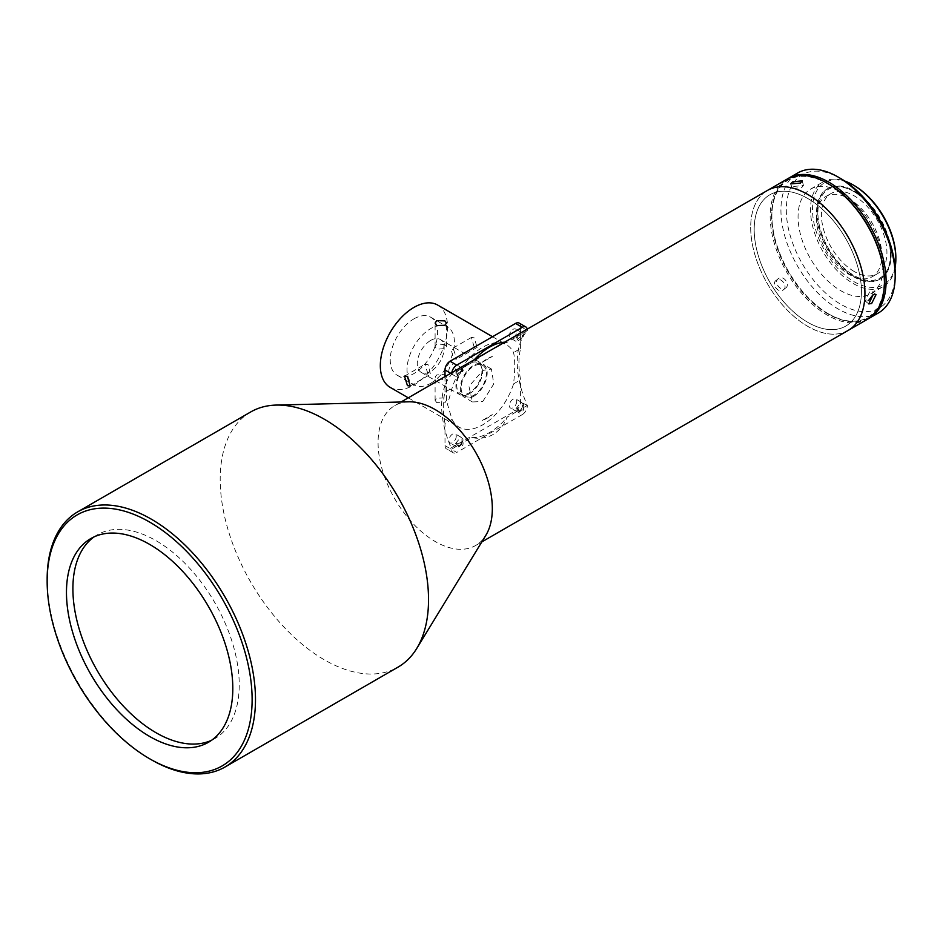 <?xml version="1.0" encoding="UTF-8"?>
<svg xmlns="http://www.w3.org/2000/svg" width="943" height="943" viewBox="0 0 943 943"><rect width="100%" height="100%" fill="white"/><g stroke="black" fill="none" stroke-linecap="round" stroke-linejoin="round"><path stroke-width="0.71" stroke-dasharray="4.71 3.54" d="M461.127 388.021A17.823 10.29 120 0 0 464.828 396.178A17.823 10.29 120 0 0 478.561 391.404A17.823 10.29 120 0 0 486.34 373.475A17.823 10.29 120 0 0 482.639 365.318A17.823 10.29 120 0 0 468.907 370.092A17.823 10.29 120 0 0 461.127 388.021M481.967 370.953A17.823 10.29 -60 0 1 474.188 388.881A17.823 10.29 -60 0 1 460.455 393.655A17.823 10.29 -60 0 1 456.766 385.498A17.823 10.29 -60 0 1 464.545 367.57A17.823 10.29 -60 0 1 478.278 362.796A17.823 10.29 -60 0 1 481.967 370.953M473.74 396.272A19.013 10.974 120 0 0 486.152 379.522A19.013 10.974 120 0 0 483.24 364.293A19.013 10.974 120 0 0 473.74 365.224A19.013 10.974 120 0 0 461.316 381.974A19.013 10.974 120 0 0 464.227 397.215A19.013 10.974 120 0 0 473.74 396.272M482.781 401.494L493.778 383.942L491.444 369.031L482.781 370.446L468.954 386.371L472.443 401.954L482.781 401.494M453.63 349.676L456.789 359.094L453.63 358.988L451.084 349.216L453.63 349.676M444.837 344.608L436.774 343.889L435.1 346.564L436.774 349.264L444.837 348.545L446.51 346.564L444.837 344.608M469.366 393.75A19.013 10.974 120 0 0 481.779 377A19.013 10.974 120 0 0 478.867 361.77A19.013 10.974 120 0 0 469.366 362.701A19.013 10.974 120 0 0 456.942 379.463A19.013 10.974 120 0 0 459.866 394.693A19.013 10.974 120 0 0 469.366 393.75M444.837 374.218L446.51 376.905L444.837 379.581L436.774 378.874L435.1 376.905L436.774 374.925L444.837 374.218M430.727 340.399A19.013 10.974 -60 0 1 440.228 339.456A19.013 10.974 -60 0 1 443.139 354.686A19.013 10.974 -60 0 1 430.727 371.436A19.013 10.974 -60 0 1 421.215 372.379A19.013 10.974 -60 0 1 418.303 357.149A19.013 10.974 -60 0 1 430.727 340.399M436.774 402.59L435.1 400.398L436.774 398.205L444.837 397.934L446.51 400.398L444.837 402.861L436.774 402.59M474.164 347.13L471.429 337.464L474.164 337.818L477.134 347.342L474.164 347.13M427.981 364.481L424.821 364.387L427.981 373.793L430.515 374.265L427.981 364.481M437.682 305.06A47.515 27.441 -60 0 1 444.966 343.146A47.515 27.441 -60 0 1 413.918 385.015A47.515 27.441 -60 0 1 390.166 387.373M452.062 419.387A47.515 27.441 120 0 0 459.041 427.144A47.515 27.441 120 0 0 482.804 424.786A47.515 27.441 120 0 0 513.558 383.884C515.126 369.998 515.126 359.566 513.558 352.588A47.515 27.441 120 0 0 506.568 344.832A47.515 27.441 120 0 0 482.804 347.189A47.515 27.441 120 0 0 452.062 388.092L447.524 404.417L452.062 419.387L445.002 423.466A78.41 45.276 -120 0 1 443.316 406.846A78.41 45.276 -120 0 1 445.002 392.158L452.062 388.092M430.727 383.271A33.5 19.343 120 0 0 452.605 353.755A33.5 19.343 120 0 0 447.477 326.903A33.5 19.343 120 0 0 430.727 328.565A33.5 19.343 120 0 0 408.838 358.081A33.5 19.343 120 0 0 413.977 384.933A33.5 19.343 120 0 0 430.727 383.271M413.918 318.864A33.5 19.343 -60 0 1 430.668 317.202A33.5 19.343 -60 0 1 435.807 344.054A33.5 19.343 -60 0 1 413.918 373.569A33.5 19.343 -60 0 1 397.168 375.231A33.5 19.343 -60 0 1 392.04 348.38A33.5 19.343 -60 0 1 413.918 318.864M518.579 334.128A5.222 3.018 120 0 0 516.776 336.722A5.222 3.018 120 0 0 516.069 339.621A5.222 3.018 120 0 0 516.186 340.588L516.127 341.425L510.434 338.136A5.222 3.018 -60 0 1 509.35 335.743A5.222 3.018 -60 0 1 511.636 330.474A5.222 3.018 -60 0 1 515.668 329.083A5.222 3.018 -60 0 1 516.74 331.476A5.222 3.018 -60 0 1 514.465 336.734A5.222 3.018 -60 0 1 510.434 338.136M474.435 359.613A52.278 30.176 120 0 0 471.748 362.713C488.109 351.55 499.955 344.714 507.31 342.179L518.178 335.908A3.807 2.192 120 0 0 517.236 339.987L516.186 340.588C516.446 342.132 518.839 340.753 523.353 336.451A5.222 3.018 120 0 0 523.471 335.354A5.222 3.018 120 0 0 522.764 333.256A5.222 3.018 120 0 0 522.387 332.962A5.222 3.018 120 0 0 520.96 332.761M458.098 369.055A5.222 3.018 120 0 0 456.282 371.636A5.222 3.018 120 0 0 455.587 374.536A5.222 3.018 120 0 0 455.693 375.514L455.646 376.34L449.952 373.051A5.222 3.018 -60 0 1 448.868 370.658A5.222 3.018 -60 0 1 451.155 365.401A5.222 3.018 -60 0 1 455.174 363.998A5.222 3.018 -60 0 1 456.259 366.391A5.222 3.018 -60 0 1 453.984 371.648A5.222 3.018 -60 0 1 449.952 373.051M445.002 392.158L445.002 385.522A80.792 46.643 60 0 1 451.721 374.277L457.685 370.835A3.807 2.192 120 0 0 456.754 374.901L455.693 375.514C455.964 377.059 458.357 375.679 462.872 371.365A5.222 3.018 120 0 0 462.978 370.269A5.222 3.018 120 0 0 462.282 368.183A5.222 3.018 120 0 0 461.893 367.876A5.222 3.018 120 0 0 460.467 367.676M455.693 443.281L456.754 442.68A3.807 2.192 120 0 0 457.379 445.544A3.807 2.192 120 0 0 457.685 445.674L456.282 446.475A5.222 3.018 120 0 0 456.671 446.782A5.222 3.018 120 0 0 462.282 443.021A5.222 3.018 120 0 0 462.978 440.11A5.222 3.018 120 0 0 462.872 439.143L460.868 437.128L455.693 443.281A5.222 3.018 120 0 0 455.587 444.377A5.222 3.018 120 0 0 456.282 446.475L451.721 449.116A80.792 46.643 60 0 1 445.002 430.102L445.002 445.638A7.131 4.114 120 0 0 446.475 448.903A7.131 4.114 120 0 0 450.047 448.55L515.573 410.724A7.131 4.114 120 0 0 520.607 401.989L520.607 379.817A78.41 45.276 60 0 1 520.607 348.509L513.558 352.588M456.259 436.232A5.222 3.018 -60 0 1 453.984 441.501A5.222 3.018 -60 0 1 449.952 442.892A5.222 3.018 -60 0 1 448.868 440.499A5.222 3.018 -60 0 1 451.155 435.242A5.222 3.018 -60 0 1 455.174 433.839A5.222 3.018 -60 0 1 456.259 436.232M516.186 408.366L517.236 407.753A3.807 2.192 120 0 0 517.872 410.618A3.807 2.192 120 0 0 518.178 410.747L516.776 411.561A5.222 3.018 120 0 0 517.153 411.855A5.222 3.018 120 0 0 522.764 408.095A5.222 3.018 120 0 0 523.471 405.195A5.222 3.018 120 0 0 523.353 404.229L521.349 402.213L516.186 408.366A5.222 3.018 120 0 0 516.069 409.462A5.222 3.018 120 0 0 516.776 411.561L507.31 417.018C504.092 424.821 499.33 430.668 493.012 434.558C486.399 438.141 479.315 439.132 471.748 437.552L460.879 443.823L459.654 445.567L457.685 445.674M516.74 401.317A5.222 3.018 -60 0 1 514.465 406.574A5.222 3.018 -60 0 1 510.434 407.977A5.222 3.018 -60 0 1 509.35 405.584A5.222 3.018 -60 0 1 511.636 400.327A5.222 3.018 -60 0 1 515.668 398.924A5.222 3.018 -60 0 1 516.74 401.317M408.791 401.812A80.792 46.643 -120 0 0 394.811 405.596A80.792 46.643 -120 0 0 382.422 470.321A80.792 46.643 -120 0 0 435.194 541.518A80.792 46.643 -120 0 0 475.59 545.514A80.792 46.643 -120 0 0 485.857 535.294M848.193 330.392A80.792 46.643 60 0 1 807.809 326.396A80.792 46.643 60 0 1 755.025 255.199A80.792 46.643 60 0 1 767.413 190.474A80.792 46.643 60 0 0 755.037 255.199A80.792 46.643 60 0 0 807.809 326.396A80.792 46.643 60 0 0 848.205 330.392M250.708 411.961A147.32 85.059 -120 0 0 228.135 530.013A147.32 85.059 -120 0 0 324.368 659.829A147.32 85.059 -120 0 0 398.029 667.125M471.748 437.552A52.278 30.176 120 0 0 489.523 432.554A52.278 30.176 120 0 0 507.31 417.018M456.754 442.68L459.253 446.617L461.716 446.758C463.52 444.766 463.555 442.432 461.822 439.756L462.872 439.143M520.607 348.509L520.607 326.337L527.326 330.628A80.792 46.643 -120 0 0 520.607 341.873A80.792 46.643 60 0 0 520.607 386.453A80.792 46.643 -120 0 0 527.326 405.466L521.361 408.908L520.135 410.641L518.178 410.747M517.236 407.753L519.734 411.702L522.21 411.843C524.002 409.84 524.037 407.506 522.304 404.83L523.353 404.229M807.809 198.513A75.829 43.779 60 0 1 857.293 265.136A75.829 43.779 60 0 1 845.954 325.972A75.829 43.779 60 0 1 807.809 322.341A75.829 43.779 60 0 1 758.207 255.317A75.829 43.779 60 0 1 770.113 194.635A75.829 43.779 60 0 1 807.809 198.513A75.829 43.779 60 0 1 857.281 265.136A75.829 43.779 60 0 1 845.942 325.972A75.829 43.779 60 0 1 807.809 322.353A75.829 43.779 60 0 1 758.207 255.317A75.829 43.779 60 0 1 770.125 194.623A75.829 43.779 60 0 1 807.809 198.513M867.69 319.135A80.792 46.643 60 0 1 827.306 315.139A80.792 46.643 60 0 1 774.521 243.954A80.792 46.643 60 0 1 786.91 179.217M94.123 536.862A117.616 67.908 60 0 1 97.247 534.858A117.616 67.908 60 0 1 156.055 540.681A117.616 67.908 60 0 1 239.227 684.736A117.616 67.908 60 0 1 214.863 738.569A117.616 67.908 60 0 1 211.562 740.279M785.295 288.216C790.823 285.47 783.987 274.932 778.835 278.291C773.083 281.226 779.92 291.764 785.295 288.216L783.008 290.079C777.68 293.603 770.82 283.053 776.549 280.142C781.653 276.794 788.525 287.344 783.008 290.079M884.428 281.768A79.837 46.089 60 0 1 827.978 313.972A79.837 46.089 60 0 1 771.515 216.195A79.837 46.089 60 0 1 827.978 183.602M868.114 300.77L865.309 301.194L869.54 292.035L872.534 291.764L872.97 294.829M793.806 186.478L803.448 185.429L801.68 187.669L791.967 188.459L793.806 186.478M868.527 318.64A80.792 46.643 60 0 1 828.98 314.172L827.978 313.583A79.365 45.818 60 0 1 771.857 216.395A79.365 45.818 60 0 1 827.978 183.991A79.365 45.818 60 0 1 884.086 281.191A79.365 45.818 60 0 1 827.978 313.583L828.98 314.172A80.792 46.643 60 0 1 771.857 215.228A80.792 46.643 60 0 1 787.759 178.746M878.452 312.935A80.792 46.643 60 0 1 838.056 308.927A80.792 46.643 60 0 1 785.283 237.742A80.792 46.643 60 0 1 797.66 173.005M895.178 272.845A76.984 44.451 60 0 1 840.743 304.271A76.984 44.451 60 0 1 786.309 209.983A76.984 44.451 60 0 1 840.743 178.557M840.743 192.136A60.352 34.844 60 0 1 880.173 245.321A60.352 34.844 60 0 1 870.919 293.686A60.352 34.844 60 0 1 840.743 290.692A60.352 34.844 60 0 1 801.314 237.506A60.352 34.844 60 0 1 810.567 189.154A60.352 34.844 60 0 1 840.743 192.136M895.025 268.048A60.352 34.844 60 0 1 883.355 286.507A60.352 34.844 60 0 1 853.179 283.513A60.352 34.844 60 0 1 813.75 230.328A60.352 34.844 60 0 1 823.003 181.975A60.352 34.844 60 0 1 844.822 181.091M895.85 257.71A58.926 34.019 60 0 1 854.181 281.768A58.926 34.019 60 0 1 812.512 209.605A58.926 34.019 60 0 1 854.181 185.547M854.181 276.334A52.278 30.176 60 0 1 820.033 230.269A52.278 30.176 60 0 1 828.048 188.388A52.278 30.176 60 0 1 854.181 190.969A52.278 30.176 60 0 1 888.33 237.035A52.278 30.176 60 0 1 880.314 278.928A52.278 30.176 60 0 1 854.181 276.334M853.509 191.37A52.278 30.176 -120 0 0 827.365 188.777A52.278 30.176 -120 0 0 819.349 230.67A52.278 30.176 -120 0 0 853.509 276.723A52.278 30.176 -120 0 0 879.642 279.317A52.278 30.176 -120 0 0 890.463 255.388A52.278 30.176 -120 0 0 853.509 191.37L854.181 191.759A51.323 29.634 60 0 1 890.463 254.61A51.323 29.634 60 0 1 854.181 275.568A51.323 29.634 60 0 1 817.887 212.705A51.323 29.634 60 0 1 854.181 191.759L853.509 191.37M816.32 217.68A46.337 26.746 -120 0 0 849.077 274.437A46.337 26.746 -120 0 0 872.251 276.723A46.337 26.746 -120 0 0 881.846 255.518A46.337 26.746 -120 0 0 849.077 198.773A46.337 26.746 -120 0 0 825.915 196.474A46.337 26.746 -120 0 0 816.32 217.68M854.181 271.49A46.337 26.746 60 0 1 823.911 230.658A46.337 26.746 60 0 1 831.007 193.539A46.337 26.746 60 0 1 854.181 195.826A46.337 26.746 60 0 1 884.44 236.658A46.337 26.746 60 0 1 877.344 273.788A46.337 26.746 60 0 1 854.181 271.49M445.002 376.611L445.002 385.522A80.792 46.643 -120 0 0 445.002 430.102L445.002 423.466M520.607 326.337A7.131 4.114 120 0 0 519.133 323.072M513.558 383.884L520.607 379.817M451.721 374.277L450.742 373.298M451.815 372.674A7.131 4.114 120 0 0 451.721 373.864M527.326 330.215A7.131 4.114 120 0 0 527.231 329.131M527.326 405.466L520.607 401.989M515.573 410.724L522.292 414.602A7.131 4.114 120 0 0 527.326 405.879M522.292 414.602L456.766 452.44L450.047 448.55M445.002 445.638L451.721 449.528A7.131 4.114 120 0 0 453.206 452.781A7.131 4.114 120 0 0 456.766 452.44M471.748 362.713L460.879 368.984A3.807 2.192 120 0 1 461.186 369.114A3.807 2.192 120 0 1 461.822 371.978L463.048 370.186L461.186 369.114M507.31 342.179A52.278 30.176 120 0 0 504.611 342.191M527.326 330.628L521.361 334.07A3.807 2.192 120 0 1 521.668 334.199A3.807 2.192 120 0 1 522.304 337.052L523.53 335.272L521.668 334.199M523.353 336.451L522.304 337.052C527.066 332.62 518.426 337.606 517.236 339.987M462.872 371.365L461.822 371.978C466.585 367.534 457.933 372.52 456.754 374.901M518.178 335.908L521.361 334.07M457.685 370.835L460.879 368.984M460.879 443.823A3.807 2.192 120 0 0 461.822 439.756M521.361 408.908A3.807 2.192 120 0 0 522.304 404.83M47.15 579.308A147.32 85.059 -120 0 0 151.316 759.74M778.835 278.291L776.549 280.142M482.038 362.395A36.353 20.994 -60 0 1 492.317 356.454L482.038 362.395L492.317 356.454M482.038 420.566L492.317 414.625A36.353 20.994 -60 0 1 482.038 420.566L492.317 414.625M460.455 393.655L464.828 396.178M491.444 369.031L483.24 364.293M440.228 339.456L478.867 361.77M435.1 346.564L435.1 323.072M435.1 400.398L435.1 376.905M471.429 337.464L451.084 349.216M404.476 376.127L424.821 364.387M408.26 397.828L459.041 427.144M430.668 317.202L447.477 326.903M456.671 446.782L449.952 442.892M517.153 411.855L510.434 407.977M475.59 545.514L481.79 541.93M459.253 446.617L457.379 445.544M519.734 411.702L517.872 410.618M90.834 538.559L97.247 534.858M876.082 294.522L872.534 291.764M802.21 180.808L803.448 185.429M870.919 293.686L883.355 286.507M827.365 188.777L828.048 188.388M890.463 254.61L890.463 255.388M831.007 193.539L825.915 196.474M478.278 362.796L482.639 365.318M472.443 401.954L464.227 397.215M421.215 372.379L459.866 394.693M446.51 346.564L446.51 323.072M446.51 400.398L446.51 376.905M477.134 347.342L456.789 359.094M410.17 386.005L430.515 374.265M492.529 336.722L506.568 344.832M397.168 375.231L413.977 384.933M522.387 332.962L515.668 329.083M461.893 367.876L455.174 363.998M460.868 437.128L455.174 433.839M521.349 402.213L515.668 398.924M453.206 452.781L446.475 448.903M394.811 405.596L401.011 402.013M208.45 742.282L214.863 738.569M868.798 303.905L865.309 301.194M790.729 183.897L791.967 188.459M771.857 216.395L771.857 215.228M810.567 189.154L823.003 181.975M879.642 279.317L880.314 278.928M877.344 273.788L872.251 276.723"/><path stroke-width="1.41" d="M436.774 320.608L435.1 323.072L436.774 325.547L444.837 325.264L446.51 323.072L444.837 320.891L436.774 320.608M407.447 376.34L404.476 376.127L407.447 385.652L410.17 386.005L407.447 376.34M408.26 397.828L390.166 387.373A47.515 27.441 -60 0 1 382.882 349.287A47.515 27.441 -60 0 1 413.918 307.418A47.515 27.441 -60 0 1 437.682 305.06L492.529 336.722M151.316 759.74L149.631 758.761A144.939 83.679 -120 0 0 149.642 758.761L151.316 759.74A147.32 85.059 -120 0 0 224.976 767.036L398.029 667.125A147.32 85.059 -120 0 0 416.735 648.478L485.857 535.294A80.792 46.643 -120 0 0 435.194 409.592A80.792 46.643 -120 0 0 408.791 401.812L276.216 405.077A147.32 85.059 -120 0 0 250.708 411.961L77.656 511.872A147.32 85.059 -120 0 0 47.15 579.308L47.15 581.253A144.939 83.679 -120 0 0 149.631 758.761A144.939 83.679 -120 0 0 252.123 699.588A144.939 83.679 -120 0 0 149.642 522.08A144.939 83.679 -120 0 0 47.15 581.253M401.011 402.013L767.413 190.462A80.792 46.643 60 0 1 807.809 194.47A80.792 46.643 60 0 1 860.582 265.655A80.792 46.643 60 0 1 848.193 330.392L481.79 541.93M416.735 648.478A147.32 85.059 -120 0 0 324.368 419.258A147.32 85.059 -120 0 0 276.216 405.077M224.976 767.036A147.32 85.059 -120 0 0 247.561 648.984A147.32 85.059 -120 0 0 151.316 519.169A147.32 85.059 -120 0 0 77.656 511.872M871.65 303.516L876.082 294.522L873.065 294.77L868.798 303.905L871.65 303.516M827.978 183.602L827.306 183.213A80.792 46.643 60 0 0 786.91 179.217L767.413 190.462A80.792 46.643 60 0 1 807.809 194.47A80.792 46.643 60 0 1 860.582 265.655A80.792 46.643 60 0 1 848.205 330.392L867.69 319.135A80.792 46.643 60 0 0 884.428 282.157A80.792 46.643 60 0 0 827.306 183.213L827.978 183.602A79.837 46.089 60 0 1 884.428 281.379A79.837 46.089 60 0 1 884.428 281.768M211.562 740.279A117.616 67.908 60 0 1 156.055 732.746A117.616 67.908 60 0 1 72.894 588.703A117.616 67.908 60 0 1 94.123 536.862M149.642 544.394A117.616 67.908 -120 0 0 90.834 538.559A117.616 67.908 -120 0 0 72.8 632.812A117.616 67.908 -120 0 0 149.642 736.459A117.616 67.908 -120 0 0 208.45 742.282A117.616 67.908 -120 0 0 226.473 648.03A117.616 67.908 -120 0 0 149.642 544.394M872.97 294.829L868.633 300.44M800.442 183.072L802.198 180.808L792.556 181.881L790.729 183.897L800.442 183.072M787.759 178.746A80.792 46.643 60 0 1 788.584 178.239A80.792 46.643 60 0 1 828.98 182.247A80.792 46.643 60 0 1 881.752 253.431A80.792 46.643 60 0 1 869.375 318.168A80.792 46.643 60 0 1 868.527 318.64M895.178 275.945L895.178 272.845A76.984 44.451 60 0 0 840.743 178.557L838.056 177.001A80.792 46.643 60 0 1 895.178 275.945A80.792 46.643 60 0 1 878.452 312.935L869.375 318.168M895.85 258.877L895.85 257.71A58.926 34.019 60 0 0 854.181 185.547L853.179 184.958A60.352 34.844 60 0 1 895.85 258.877A60.352 34.844 60 0 1 895.025 268.048M527.231 329.131A7.131 4.114 120 0 0 525.852 326.95L519.133 323.072A7.131 4.114 120 0 0 515.573 323.425L450.047 361.252A7.131 4.114 120 0 0 445.002 369.986L445.002 376.611M520.96 332.761A5.222 3.018 120 0 0 518.579 334.128M460.467 367.676A5.222 3.018 120 0 0 458.098 369.055M450.047 361.252L456.766 365.13A7.131 4.114 120 0 0 451.815 372.674M456.766 365.13L522.292 327.304L515.573 323.425M525.852 326.95A7.131 4.114 120 0 0 522.292 327.304M504.611 342.191A52.278 30.176 120 0 0 474.435 359.613M788.584 178.239L797.66 173.005A80.792 46.643 60 0 1 838.056 177.001L840.743 178.557M844.822 181.091A60.352 34.844 60 0 1 853.179 184.958L854.181 185.547M450.742 373.298L445.002 369.986M884.428 281.379L884.428 282.157"/></g></svg>
